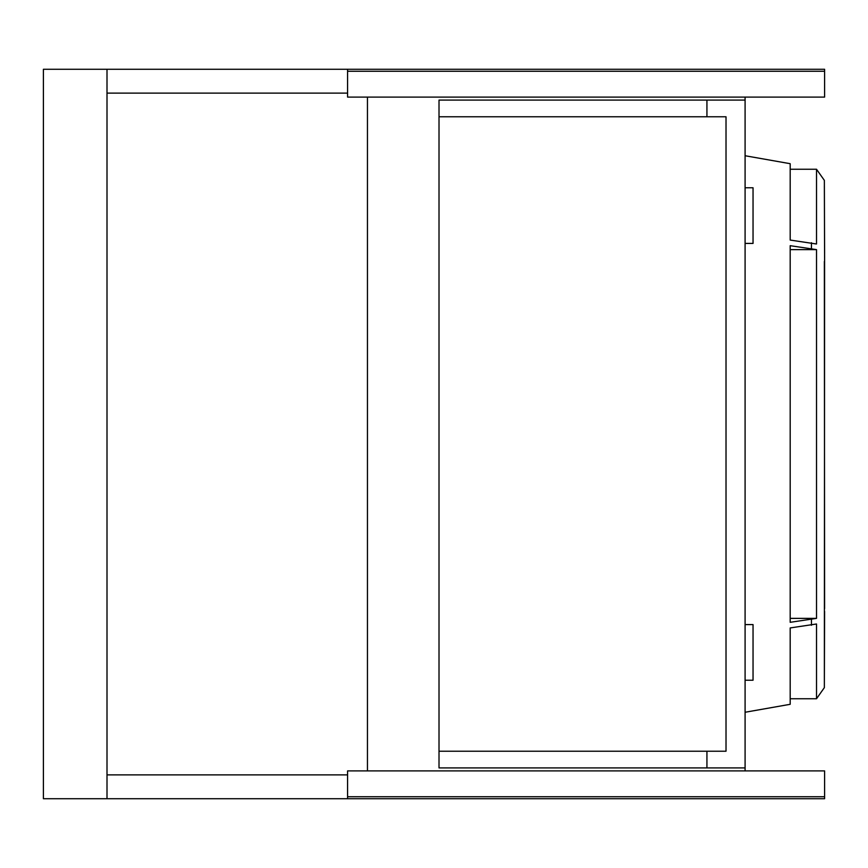 <?xml version="1.0" encoding="UTF-8"?>
<svg xmlns="http://www.w3.org/2000/svg" width="868" height="868" viewBox="0 0 868 868"><rect width="100%" height="100%" fill="white"/><g stroke="black" fill="none" stroke-linecap="round" stroke-linejoin="round"><path stroke-width="1.3" d="M745.091 712.259L790.184 704.306L790.184 627.933L816.517 623.994L816.517 698.751L824.361 687.619L824.6 255.81M816.517 618.374L790.184 622.313L790.184 245.687L816.517 249.626L816.517 618.374L790.184 618.374M824.6 259.38L824.361 180.381L816.517 169.249L816.517 244.006L790.184 240.067L790.184 163.694L745.091 155.741M745.091 187.77L753.044 187.77L753.044 243.42L745.091 243.42M745.091 624.58L753.044 624.58L753.044 680.23L745.091 680.23M706.932 116.779L706.932 100.091L745.091 100.091L745.091 770.892L367.457 770.892L367.457 97.108L745.091 97.108L745.091 100.091M745.091 767.909L706.932 767.909L706.932 751.221M745.091 770.892L824.6 770.892L824.6 798.723L43.4 798.723L43.4 69.277L107.003 69.277L107.003 798.723M824.6 796.737L347.58 796.737L347.58 770.892L367.457 770.892M347.58 796.737L347.58 798.723M745.091 97.108L824.6 97.108L824.6 69.277L347.58 69.277L347.58 97.108L367.457 97.108M347.58 71.263L824.6 71.263M706.932 767.909L439.013 767.909L439.013 751.221L726.017 751.221L726.017 116.779L439.013 116.779L439.013 100.091L706.932 100.091M439.013 751.221L439.013 116.779M824.361 682.053L824.6 611.408M824.361 261.431L824.6 608.577M790.184 249.626L816.517 249.626M824.361 185.947L824.6 253.792M347.58 93.126L107.003 93.126M347.58 69.277L107.003 69.277M347.58 774.874L107.003 774.874M811.461 625.275L811.461 619.654M811.461 248.346L811.461 242.725M824.361 687.619L816.517 698.751L790.184 698.751M824.361 180.381L816.517 169.249L790.184 169.249"/></g></svg>
